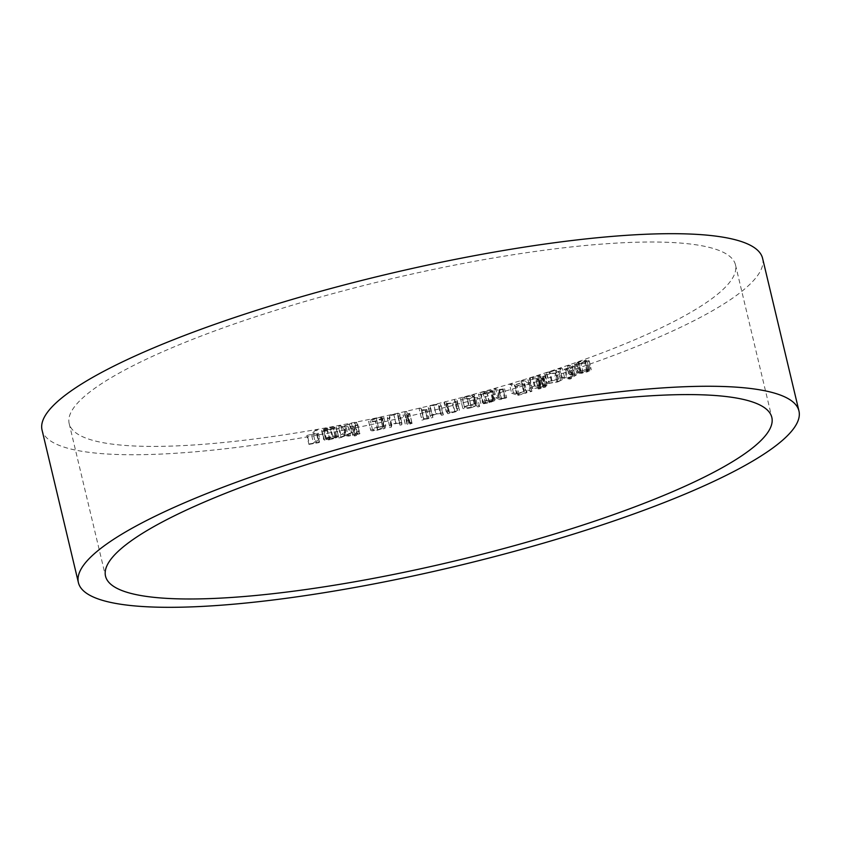 <?xml version="1.0" encoding="UTF-8"?>
<svg xmlns="http://www.w3.org/2000/svg" width="841" height="841" viewBox="0 0 841 841"><rect width="100%" height="100%" fill="white"/><g stroke="black" fill="none" stroke-linecap="round" stroke-linejoin="round"><path stroke-width="0.63" stroke-dasharray="4.21 3.15" d="M512.158 383.254A342.476 66.197 -13.4 0 1 69.172 423.58A342.476 66.197 -13.4 0 1 292.489 305.167A342.476 66.197 -13.4 0 1 735.476 264.841A342.476 66.197 -13.4 0 1 512.158 383.254M762.598 258.387A370.355 71.58 -13.4 0 1 521.105 386.44A370.355 71.58 -13.4 0 1 42.05 430.045M559.969 368.337L558.392 368.873L567.759 370.208L569.346 369.662L565.52 369.125L571.512 367.748L574.14 366.224L569.105 365.225L567.528 365.761L572.311 366.665L574.435 375.538L572.143 366.497L570.398 367.738L564.521 368.873L559.969 368.337L562.082 377.21L560.505 377.746L558.392 368.873M541.846 378.008L543.822 377.714L541.068 378.597L543.181 387.47L545.157 387.175L543.044 378.303L543.822 377.714L545.935 386.587L543.959 386.881L541.846 378.008M542.14 376.768L544.821 376.495L539.207 375.139L532.206 377.273C528.295 378.618 527.065 379.564 528.526 380.1L538.166 378.692L542.14 376.768L544.253 385.641L545.294 385.882L543.181 377.02M545.294 385.882L546.934 385.367L541.32 384.011L534.319 386.145C530.408 387.491 529.178 388.437 530.639 388.973L527.875 379.701L530.639 388.973L540.279 387.554L538.166 378.692M511.296 383.801L509.52 384.337L515.827 386.555L524.837 383.853L516.984 385.809L515.007 385.115L521.62 382.718L514.387 384.894L511.296 383.801L513.409 392.673L511.633 393.21L509.52 384.337M480.547 394.114L482.66 402.986L480.547 394.114C479.99 393.567 481.283 392.821 484.427 391.874L491.701 390.403L484.206 391.591C479.896 392.852 478.087 393.872 478.76 394.629L487.454 393.777L492.416 391.843L492.837 390.718L480.547 394.114M483.554 403.764L489.567 402.65L494.529 400.715L494.95 399.591L482.66 402.986C482.103 402.44 483.396 401.693 486.54 400.747L493.814 399.275L486.319 400.463C482.009 401.725 480.2 402.734 480.873 403.501L478.561 394.387L480.873 403.501L483.554 403.764L481.43 394.892M493.068 391.012L495.181 399.885L493.068 391.012M445.783 401.945L443.985 402.397L445.783 404.847L447.591 404.384L447.265 403.943L452.889 403.112C456.631 402.019 458.051 401.157 457.136 400.537L456.2 399.286L454.413 399.738L455.486 401.525L452.321 402.913L447.191 403.438L445.783 401.945L447.896 410.807L446.098 411.27L443.985 402.397M446.098 411.27L447.896 413.719L455.002 411.974C458.744 410.881 460.164 410.03 459.249 409.409L457.294 400.863L459.249 409.409L458.313 408.158L456.2 399.286M458.313 408.158L456.526 408.61L457.388 409.777L455.275 400.905L457.599 410.397L454.434 411.785L452.321 402.913M420.952 408.106L419.091 408.547L419.764 411.27L426.902 409.546L421.74 409.882L420.952 408.106L423.065 416.968L421.204 417.42L419.091 408.547M393.777 414.287C389.351 415.38 387.259 416.379 387.512 417.262L387.407 418.66L389.225 418.25L389.635 416.158L393.756 414.655L397.719 414.298L397.835 416.306L399.685 415.896L399.769 414.203L401.903 423.338L399.79 414.466C400.148 413.457 398.14 413.394 393.777 414.287L395.89 423.16C391.464 424.253 389.372 425.241 389.625 426.135L387.407 418.66M389.52 427.533L391.338 427.123L391.748 425.02L395.869 423.528L399.832 423.17L397.719 414.298L399.959 425.178L397.835 416.306M350.529 426.408L352.978 425.914L352.242 427.144L357.635 424.978L355.007 425.189L356.763 422.256L354.955 422.613L353.199 425.546L350.529 426.408L352.642 435.27L355.091 434.786L352.978 425.914M323.659 429.993L330.061 427.649L336.242 427.049L330.566 427.207C326.087 428.101 323.165 429.152 321.819 430.35L322.387 431.244L327.265 430.907L336.043 427.722L323.659 429.993L325.772 438.865L332.174 436.521L330.061 427.649M332.174 436.521L338.355 435.922L332.679 436.08C328.2 436.973 325.278 438.024 323.932 439.223L321.819 430.35L324.5 440.116L329.378 439.78L327.265 430.907M315.638 429.961L311.412 434.324L306.828 435.522L316.952 433.735L313.294 433.988L317.52 429.625L315.638 429.961L317.751 438.834L313.525 443.196L311.412 434.324M338.723 425.777L342.665 426.555L336.715 429.089L338.86 428.679L343.454 426.713L348.332 426.85L344.789 426.145L351.443 423.338L343.98 425.998L338.723 425.777L340.836 434.65L344.778 435.428L342.665 426.555M381.131 419.47L380.962 420.037L382.739 419.648L383.664 416.589L376.284 418.103C371.827 419.154 369.273 420.216 368.621 421.267L370.723 430.329L368.621 421.267C368.726 422.15 370.976 422.171 375.37 421.309L381.131 419.47L383.075 428.91L380.962 420.037M409.924 424.127L412.016 423.212L408.884 423.181L411.817 422.193L408.863 422.876L408.821 420.332L407.012 420.752L407.055 423.286L405.215 424.032L407.065 423.601L404.963 415.181L407.086 424.148L409.924 424.127L407.811 415.254L409.903 414.34L406.771 414.319L409.704 413.32L406.75 414.003L406.708 411.459L404.899 411.88L404.942 414.413L403.091 414.844L407.811 415.254M406.802 414.886L408.915 423.748L406.802 414.886M433.756 404.878C429.373 406.056 427.564 407.033 428.332 407.801L428.963 409.031L430.781 408.579L430.108 406.718L433.924 405.194L438.182 404.679L439.412 406.434L441.252 405.982L440.6 404.721C440.453 403.817 438.172 403.869 433.756 404.878L435.869 413.751C431.486 414.928 429.677 415.906 430.445 416.663L428.963 409.031M428.248 407.58L430.445 416.663L428.248 407.58M431.076 417.903L432.894 417.451L430.108 406.718L432.221 415.591L436.037 414.066L433.924 405.194M474.24 396.815L475.754 398.077L477.509 397.604L473.84 394.534L466.44 396.437C462.151 397.688 460.248 398.718 460.731 399.517C461.972 400.116 464.821 399.864 469.289 398.76L474.24 396.815L476.353 405.688L477.867 406.949L475.754 398.077M477.867 406.949L479.622 406.476L475.953 403.407L468.553 405.309C464.264 406.56 462.361 407.58 462.855 408.39L460.595 399.307L462.855 408.39C464.085 408.989 466.934 408.726 471.402 407.633L469.289 398.76M495.57 388.426L493.793 388.941L497.756 390.792L504.568 388.794L498.608 389.593L495.57 388.426L497.683 397.299L495.906 397.804L493.793 388.941M522.703 380.353L521.021 380.868L528.127 382.949L529.819 382.434L522.703 380.353L524.816 389.215L523.134 389.74L521.021 380.868M536.989 379.554L538.965 379.259L536.201 380.132L538.314 389.005L540.29 388.71L538.177 379.838L538.965 379.259L541.078 388.132L539.102 388.426L536.989 379.554M545.346 374.75L555.68 373.068L560.064 370.902L554.871 372.952L546.492 373.898L549.162 383.097L547.049 374.224C545.841 373.803 546.808 373.057 549.961 371.974L556.479 370.187L549.184 371.848C545.115 373.246 543.833 374.203 545.346 374.75L544.642 374.35L546.755 383.223L547.459 383.622L545.346 374.75M577.147 364.058L576.264 363.69L578.377 372.563L579.26 372.931L577.147 364.058C575.58 363.806 576.138 363.165 578.808 362.135L586.061 360.211L578.082 361.998L574.508 364.153L579.481 364.405L585.651 362.87L589.226 360.736L591.297 369.851L589.184 360.978L588.027 360.242L577.147 364.058M313.525 443.196L309.393 443.922L307.28 435.049M309.393 443.922L308.941 444.395L306.828 435.522M308.941 444.395L319.065 442.597L316.952 433.735M319.065 442.597L319.517 442.135L317.404 433.262M319.517 442.135L315.407 442.86L313.294 433.988M315.407 442.86L319.633 438.497L317.52 429.625M319.633 438.497L317.751 438.834M336.684 436.395L334.571 427.522M338.355 435.922L336.242 427.049M332.679 436.08L330.566 427.207M323.932 439.223L324.5 440.116L323.932 439.223M329.378 439.78L335.591 438.066L333.478 429.194M335.591 438.066L338.156 436.584L336.043 427.722M338.156 436.584L325.772 438.865M335.864 437.341L329.777 439.349L325.614 439.223L335.864 437.341L333.751 428.468L327.664 430.476L323.501 430.35L333.751 428.468M325.614 439.223L323.501 430.35M326.581 439.654L324.468 430.781M329.777 439.349L327.664 430.476M344.778 435.428L338.828 437.951L336.715 429.089M338.828 437.951L340.973 437.541L338.86 428.679M340.973 437.541L345.567 435.575L343.454 426.713M345.567 435.575L348.311 436.132L346.198 427.26M348.311 436.132L350.445 435.722L348.332 426.85M350.445 435.722L346.902 435.018L344.789 426.145M346.902 435.018L353.556 432.211L351.443 423.338M353.556 432.211L351.391 432.621L349.278 423.748M351.391 432.621L346.093 434.871L343.98 425.998M346.093 434.871L342.97 434.24L340.857 425.367M342.97 434.24L340.836 434.65M355.091 434.786L354.355 436.006L352.242 427.144M354.355 436.006L356.163 435.649L354.05 426.776M356.163 435.649L356.899 434.419L354.786 425.557M356.899 434.419L359.748 433.851L357.635 424.978M359.748 433.851L357.856 424.621M359.969 433.493L357.12 434.061L355.007 425.189M357.12 434.061L358.876 431.128L356.763 422.256M358.876 431.128L357.068 431.486L354.955 422.613M357.068 431.486L355.312 434.419L353.199 425.546M355.312 434.419L352.863 434.913L350.75 426.04M383.075 428.91L384.852 428.521L382.739 419.648M384.852 428.521L385.777 425.462L383.664 416.589M385.777 425.462L384.001 425.84L381.888 416.968M384.001 425.84L381.73 417.493M383.843 426.366L378.397 426.976L376.284 418.103M378.397 426.976C373.94 428.027 371.386 429.089 370.734 430.14C370.839 431.023 373.089 431.044 377.483 430.182L375.37 421.309M377.483 430.182L383.244 428.342M378.471 427.291C381.888 426.618 383.622 426.639 383.664 427.333L377.735 429.772C374.361 430.434 372.626 430.413 372.552 429.74L378.471 427.291L376.358 418.419C379.775 417.756 381.509 417.767 381.551 418.461L375.622 420.899C372.248 421.562 370.513 421.551 370.429 420.868L376.358 418.419M383.664 427.165L381.551 418.303L383.664 427.165M372.542 429.877L370.429 420.868L372.542 429.877M377.735 429.772L375.622 420.899M391.338 427.123L389.225 418.25M391.748 425.02L389.635 416.158M395.869 423.528L393.756 414.655M399.832 423.17L400.053 423.822L399.832 423.17M399.959 425.178L401.798 424.768L399.685 415.896M401.798 424.768L401.903 423.338C402.261 422.329 400.253 422.266 395.89 423.16M412.027 423.57L409.914 414.697M412.016 423.212L409.903 414.34M410.313 423.685L408.2 414.823M408.884 423.181L406.771 414.319M411.827 422.508L409.714 413.635M411.817 422.193L409.704 413.32M408.863 422.876L406.75 414.003M408.821 420.332L406.708 411.459M407.012 420.752L404.899 411.88M407.055 423.286L404.942 414.413M405.204 423.717L403.091 414.844M405.215 424.032L403.102 415.16M407.065 423.601L404.952 414.729M421.204 417.42L419.764 411.27M421.877 420.143L423.738 419.701L421.625 410.829M423.738 419.701L421.52 410.429M423.633 419.302L427.428 418.892L425.315 410.019M427.428 418.892L429.015 418.419L426.902 409.546M429.015 418.419L427.995 418.345L425.882 409.472M427.995 418.345L427.049 418.618L424.936 409.756M427.049 418.618L423.853 418.755L421.74 409.882M423.853 418.755L423.065 416.968M432.894 417.451L430.781 408.579M432.274 416.253L432.221 415.591L432.274 416.253M436.037 414.066L440.295 413.551L438.182 404.679M440.295 413.551L441.525 415.307L439.412 406.434M441.525 415.307L443.365 414.844L441.252 405.982M443.365 414.844L442.713 413.593C442.566 412.689 440.285 412.742 435.869 413.751M447.896 413.719L445.783 404.847M449.704 413.257L447.591 404.384M449.378 412.815L447.265 403.943M455.002 411.974L452.889 403.112M456.526 408.61L454.413 399.738M457.388 409.777L457.599 410.397L457.388 409.777M454.434 411.785L449.304 412.311L447.191 403.438M449.304 412.311L447.896 410.807M479.622 406.476L477.509 397.604M475.953 403.407L473.84 394.534M474.198 403.88L472.085 395.007M474.65 404.258L472.537 395.386M468.553 405.309L466.44 396.437M471.402 407.633L476.353 405.688M469.047 405.52L475.733 405.099L473.504 396.069C473.914 396.689 472.442 397.478 469.099 398.445L462.424 398.876L464.631 407.896C464.295 407.265 465.767 406.476 469.047 405.52L466.934 396.647L473.504 396.069L475.617 404.942C476.027 405.562 474.555 406.35 471.212 407.317L464.631 407.896L462.518 399.023C462.182 398.403 463.654 397.604 466.934 396.647M471.212 407.317L469.099 398.445M486.54 400.747L484.427 391.874M492.511 399.801L490.398 390.928M493.814 399.275L491.701 390.403M486.319 400.463L484.206 391.591M489.567 402.65L487.454 393.777M494.529 400.715L492.416 391.843M493.373 400.358L489.199 402.397L483.186 403.165L493.373 400.358L491.26 391.486L487.086 393.525L481.073 394.303L491.26 391.486M483.186 403.165L481.073 394.303M485.446 403.154L483.333 394.282M489.199 402.397L487.086 393.525M495.906 397.804L499.869 399.664L497.756 390.792M499.869 399.664L501.646 399.149L499.533 390.277M501.646 399.149L498.955 390.003M501.068 398.876L505.273 398.182L503.16 389.309M505.273 398.182L506.681 397.667L504.568 388.794M506.681 397.667L505.346 397.73L503.233 388.857M505.346 397.73L504.495 398.024L502.382 389.162M504.495 398.024L500.721 398.466L498.608 389.593M500.721 398.466L497.683 397.299M511.633 393.21L517.94 395.428L515.827 386.555M517.94 395.428L526.95 392.726L524.837 383.853M526.95 392.726L526.319 392.505L524.206 383.633M526.319 392.505L519.097 394.671L516.984 385.809M519.097 394.671L517.131 393.977L515.007 385.115M517.131 393.977L524.353 391.811L522.24 382.939M524.353 391.811L523.733 391.591L521.62 382.718M523.733 391.591L516.5 393.767L514.387 384.894M516.5 393.767L513.409 392.673M523.134 389.74L530.24 391.822L528.127 382.949M530.24 391.822L531.933 391.307L529.819 382.434M531.933 391.307L524.816 389.215M546.934 385.367L544.821 376.495M541.32 384.011L539.207 375.139M539.67 384.526L537.557 375.664M540.637 384.768L538.524 375.895M534.319 386.145L532.206 377.273M540.279 387.554L544.253 385.641M535.149 386.25L543.086 385.483L540.448 376.295C541.604 376.705 540.658 377.43 537.599 378.482L529.725 379.259L532.3 388.437C531.218 388.016 532.164 387.28 535.149 386.25L533.036 377.378L540.448 376.295L542.561 385.167C543.717 385.577 542.771 386.303 539.712 387.344L532.3 388.437L530.177 379.564C529.105 379.144 530.051 378.418 533.036 377.378M539.712 387.344L537.599 378.482M540.29 388.71L541.078 388.132L540.29 388.71M539.102 388.426L538.314 389.005L539.102 388.426M545.157 387.175L545.935 386.587L545.157 387.175M543.959 386.881L543.181 387.47L543.959 386.881M557.793 381.94L562.177 379.775L556.984 381.825L549.162 383.097C547.954 382.676 548.921 381.93 552.074 380.847L558.592 379.06L551.297 380.721C547.228 382.108 545.946 383.075 547.459 383.622L557.793 381.94L555.68 373.068M562.177 379.775L560.064 370.902M560.505 380.121L558.392 371.249M556.984 381.825L554.871 372.952M552.074 380.847L549.961 371.974M557.709 379.564L555.596 370.692M558.592 379.06L556.479 370.187M551.297 380.721L549.184 371.848M560.505 377.746L569.872 379.07L567.759 370.208M569.872 379.07L571.46 378.534L569.346 369.662M571.46 378.534L567.633 377.998L565.52 369.125M567.633 377.998L573.625 376.621L571.512 367.748M573.625 376.621L576.253 375.097L571.218 374.087L569.105 365.225M571.218 374.087L569.641 374.634L567.528 365.761M569.641 374.634L574.256 375.37L572.511 376.61L570.398 367.738M572.511 376.61L566.634 377.746L564.521 368.873M566.634 377.746L562.082 377.21M580.921 371.007L588.174 369.073L580.195 370.87L576.621 373.026L581.594 373.278L587.764 371.743L591.297 369.851L590.14 369.104L579.26 372.931C577.693 372.679 578.251 372.037 580.921 371.007L578.808 362.135M587.27 369.588L585.157 360.715M588.174 369.073L586.061 360.211M580.195 370.87L578.082 361.998M577.714 373.499L575.601 364.626M581.594 373.278L579.481 364.405M587.764 371.743L585.651 362.87M590.14 369.104L588.027 360.242M589.236 369.798L587.123 360.926L584.779 362.765L578.114 364.1L587.123 360.926L589.236 369.798L586.892 371.638L580.227 372.962L589.236 369.798M580.227 372.962L578.114 364.1M583.149 372.637L581.036 363.764M586.892 371.638L584.779 362.765M389.625 426.135L387.512 417.262M391.443 425.767L389.33 416.894M423.286 417.893L421.173 409.02M440.894 414.119L438.781 405.246M442.713 413.593L440.6 404.721M448.558 411.712L446.445 402.839M499.028 397.919L496.915 389.047M574.708 374.581L572.595 365.709M572.868 375.086L570.755 366.213M564.563 377.556L562.45 368.684M69.172 423.58L105.524 576.159M735.476 264.841L771.828 417.42M321.63 430.813L323.743 439.685M397.919 414.571L400.032 423.433M406.792 414.844L408.905 423.717L406.792 414.823M430.056 407.128L432.169 415.99M455.507 401.325L457.62 410.187M539.092 379.333L541.205 388.206M536.074 380.058L538.187 388.931M543.948 377.788L546.061 386.66M540.942 378.513L543.055 387.386M574.14 366.224L576.253 375.097M574.508 364.153L576.621 373.026"/><path stroke-width="1.26" d="M548.511 535.833A342.476 66.197 -13.4 0 1 105.524 576.159A342.476 66.197 -13.4 0 1 328.842 457.746A342.476 66.197 -13.4 0 1 771.828 417.42A342.476 66.197 -13.4 0 1 548.511 535.833M78.402 582.613L42.05 430.045A370.355 71.58 -13.4 0 1 283.543 301.982A370.355 71.58 -13.4 0 1 762.598 258.387L798.95 410.955A370.355 71.58 -13.4 0 1 557.457 539.018A370.355 71.58 -13.4 0 1 78.402 582.613A370.355 71.58 -13.4 0 1 319.895 454.56A370.355 71.58 -13.4 0 1 798.95 410.955"/></g></svg>
